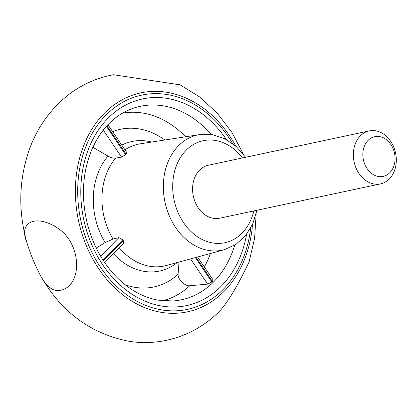 <?xml version="1.0" encoding="UTF-8"?>
<svg xmlns="http://www.w3.org/2000/svg" width="417" height="417" viewBox="0 0 417 417"><rect width="100%" height="100%" fill="white"/><g stroke="black" fill="none" stroke-linecap="round" stroke-linejoin="round"><path stroke-width="0.63" d="M107.925 124.704L126.888 152.685L126.127 154.118A61.836 48.393 78 0 0 125.6 154.66L121.566 157.11L103.249 130.083M92.824 147.295L108.029 156.104C110.896 157.735 113.455 158.387 115.702 158.064L121.566 157.11M100.648 256.231L118.892 237.622L113.017 239.03L105.162 242.569L96.218 248.011M118.892 237.622L122.775 239.869A61.836 48.393 78 0 0 123.26 240.583L123.63 243.377L104.735 262.653M179.029 262.053L178.095 274.271C177.423 278.895 185.132 286.5 189.777 285.754L207.624 284.107L190.548 258.91M197.569 256.992L213.03 279.812L212.383 281.412A98.657 77.208 78 0 1 211.857 281.949L207.624 284.107M380.486 183.897L219.712 218.195A27.084 21.194 -102 0 1 192.597 187.911A27.084 21.194 -102 0 1 208.411 165.215L369.186 130.922A27.084 21.194 -102 0 1 395.566 152.987A27.084 21.194 -102 0 1 380.486 183.897A27.084 21.194 -102 0 1 353.366 153.618A27.084 21.194 -102 0 1 369.186 130.922M362.858 153.685A20.313 15.898 -102 0 1 387.581 140.685A20.313 15.898 -102 0 1 386.434 175.218A20.313 15.898 -102 0 1 362.858 153.685M40.616 275.814C34.663 264.409 30.003 253.067 26.636 241.782C18.113 221.318 37.139 213.832 58.547 228.735C78.651 242.204 82.561 275.934 67.267 287.376C57.249 294.089 48.367 290.232 40.616 275.814C60.757 311.259 89.572 332.959 127.055 340.913C161.051 347.267 197.111 335.059 220.916 309.716C233.343 295.168 245.133 269.945 249.074 261.965L254.589 238.373L256.163 213.869M26.636 241.782C18.03 210.173 18.932 179.425 29.331 149.541C37.499 127.003 50.707 108.634 68.951 94.435C82.3 84.307 97.161 77.744 113.533 74.737L179.07 84.703L179.524 84.474L174.655 84.979M124.954 149.833A62.279 48.742 -102 0 1 140.461 143.787L199.785 134.571A58.912 46.105 78 0 0 163.542 191.966A58.912 46.105 78 0 0 208.166 250.382A58.912 46.105 78 0 0 224.341 249.694L166.425 265.488A62.279 48.742 -102 0 1 119.288 247.802M113.017 239.03A62.279 48.742 -102 0 1 115.702 158.064M105.162 242.569A66.24 51.838 -102 0 1 108.029 156.104M121.774 145.137A66.24 51.838 -102 0 1 151.621 142.056M102.994 260.036L122.775 239.869M123.26 240.583L103.468 260.766M112.595 131.595A80.601 63.082 -102 0 1 164.84 140.003M122.541 113.132A95.978 75.112 -102 0 1 185.57 136.781M178.095 274.271A80.601 63.082 -102 0 1 125.116 284.743M189.777 285.754A95.978 75.112 -102 0 1 162.573 300.793M210.465 253.479A95.978 75.112 -102 0 1 204.34 266.984M234.724 245.17A98.907 77.406 -102 0 1 173.013 300.98L158.21 300.177C145.512 297.9 133.534 291.978 122.29 282.413C105.12 267.328 93.372 247.375 87.049 222.553C81.065 196.668 82.55 172.586 91.511 150.308C100.591 129.343 114.086 115.473 131.996 108.696A98.907 77.406 -102 0 1 211.106 134.467M211.857 281.949L195.359 257.597M196.11 257.393L212.383 281.412M177.319 262.517A66.24 51.838 -102 0 1 113.487 253.724M253.817 210.919A52.146 40.809 -102 0 1 212.368 242.892A52.146 40.809 -102 0 1 175.958 166.899A52.146 40.809 -102 0 1 242.517 157.944M125.6 154.66L106.408 126.335M106.919 125.772L126.127 154.118M250.659 228.057A109.546 85.73 -102 0 1 161.03 309.789A109.546 85.73 -102 0 1 87.122 143.557A109.546 85.73 -102 0 1 232.639 143.589M252.54 224.32A111.923 87.591 -102 0 1 160.54 312.213A111.923 87.591 -102 0 1 85.86 140.493A111.923 87.591 -102 0 1 235.886 146.231M246.556 234.349A105.652 82.681 -102 0 1 161.155 305.963A105.652 82.681 -102 0 1 88.571 148.833A105.652 82.681 -102 0 1 226.327 139.518M224.341 249.694L235.907 244.409L245.571 235.595L252.712 223.939L256.945 210.251M245.644 157.277L236.199 146.508L224.919 138.783L212.498 134.681L199.785 134.571M243.45 154.295L231.961 132.476L217.215 113.122L199.581 96.911L179.524 84.474"/></g></svg>
